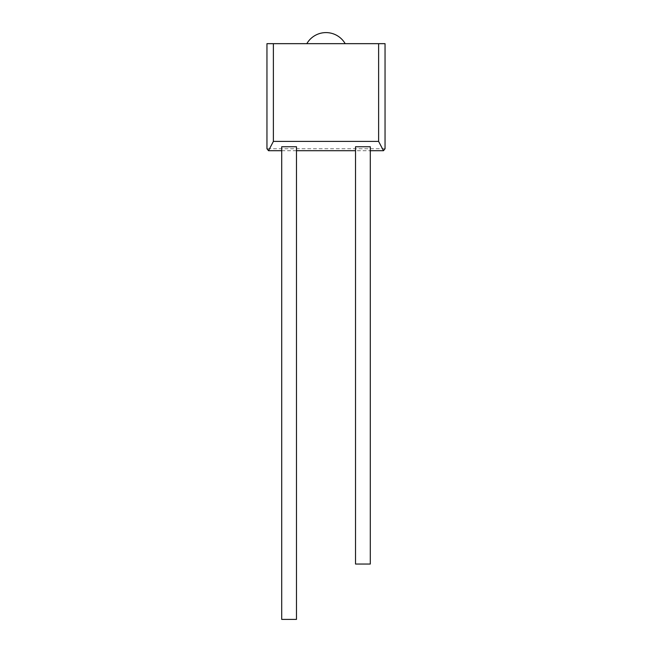 <?xml version="1.0" encoding="UTF-8"?>
<svg xmlns="http://www.w3.org/2000/svg" width="652" height="652" viewBox="0 0 652 652"><rect width="100%" height="100%" fill="white"/><g stroke="black" fill="none" stroke-linecap="round" stroke-linejoin="round"><path stroke-width="0.49" stroke-dasharray="3.26 2.44" d="M306.823 43.668L345.177 43.668L306.823 43.668M355.527 146.741L355.527 150.702L370.287 150.702L370.287 146.741M370.287 150.702L370.287 564.045L355.527 564.045L355.527 150.702M385.047 43.668L266.953 43.668M385.047 148.746L266.953 148.746M281.713 146.741L281.713 619.4L296.473 619.4L296.473 146.741M281.713 150.702L296.473 150.702"/><path stroke-width="0.98" d="M306.823 43.668A22.144 22.144 0 0 1 345.177 43.668M355.527 564.045L355.527 146.741L370.287 146.741L370.287 564.045L355.527 564.045M378.616 141.403L378.616 43.668L385.047 43.668L385.047 148.746L383.49 150.702L378.616 141.403L273.384 141.403L268.51 150.702L281.713 150.702M378.616 43.668L266.953 43.668L266.953 148.746L268.51 150.702M273.384 43.668L273.384 141.403M296.473 619.4L296.473 146.741L281.713 146.741L281.713 619.4L296.473 619.4M370.287 150.702L383.49 150.702M296.473 150.702L355.527 150.702"/></g></svg>
